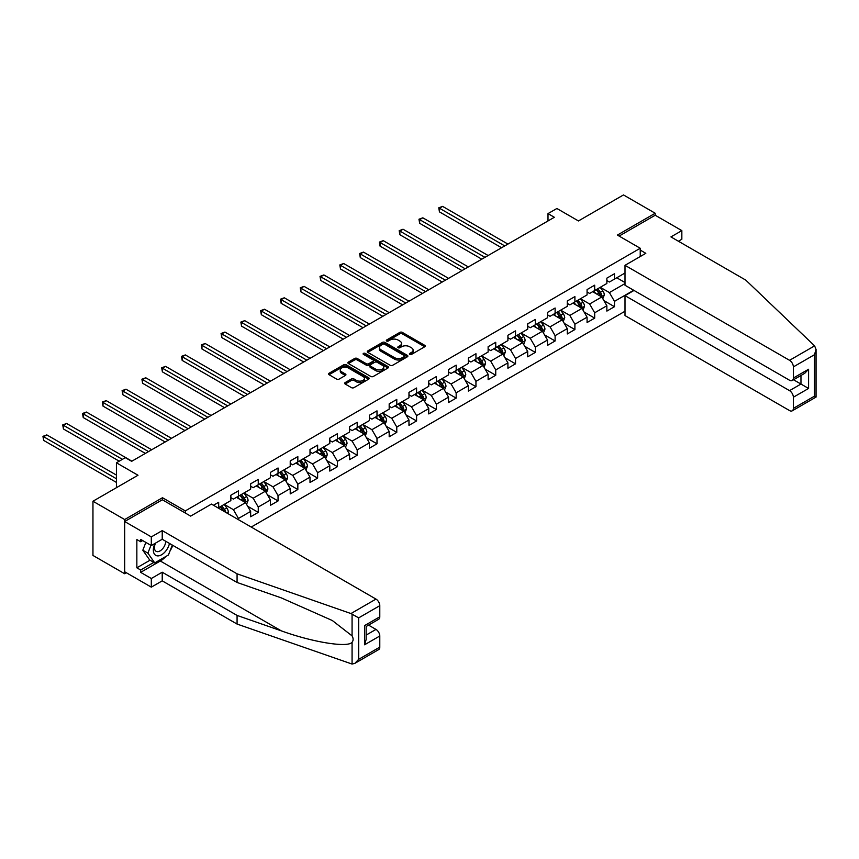 <?xml version="1.0" encoding="UTF-8"?>
<svg xmlns="http://www.w3.org/2000/svg" width="859" height="859" viewBox="0 0 859 859"><rect width="100%" height="100%" fill="white"/><g stroke="black" fill="none" stroke-linecap="round" stroke-linejoin="round"><path stroke-width="1.29" d="M409.764 354.413A1.235 0.709 0 0 0 411.504 354.413L424.733 346.768A1.761 1.02 0 0 0 425.248 346.048A1.761 1.02 0 0 0 424.733 345.329L402.323 332.39A1.761 1.02 0 0 0 399.832 332.39L386.604 340.035A1.235 0.709 0 0 0 388.343 341.034L390.061 340.046A5.637 3.253 0 0 1 398.028 340.046L399.897 341.13A5.637 3.253 0 0 1 401.55 343.428A5.637 3.253 0 0 1 399.897 345.726L398.179 346.714A1.235 0.709 0 0 0 399.929 347.723L401.636 346.735A5.637 3.253 0 0 1 409.603 346.735L411.472 347.809A5.637 3.253 0 0 1 413.125 350.118A5.637 3.253 0 0 1 411.472 352.415L409.764 353.403A1.235 0.709 0 0 0 409.764 354.413L409.764 353.403M345.168 382.577A1.761 1.02 0 0 0 344.652 383.297A1.761 1.02 0 0 0 345.168 384.005L351.46 387.645A1.761 1.02 0 0 0 353.951 387.645L368.64 379.163A1.761 1.02 0 0 0 369.155 378.443A1.761 1.02 0 0 0 368.64 377.724L346.231 364.774A1.761 1.02 0 0 0 343.74 364.774L329.04 373.268A1.761 1.02 0 0 0 328.525 373.976A1.761 1.02 0 0 0 329.04 374.696L336.642 379.087A1.761 1.02 0 0 0 339.133 379.087L345.415 375.458A1.761 1.02 0 0 0 345.93 374.739A1.761 1.02 0 0 0 345.415 374.019L341.646 371.84A4.714 2.717 0 0 1 340.271 369.918A4.714 2.717 0 0 1 343.181 367.405A4.714 2.717 0 0 1 348.314 367.996L363.067 376.51A4.714 2.717 0 0 1 364.452 378.443A4.714 2.717 0 0 1 361.542 380.956A4.714 2.717 0 0 1 356.41 380.365L353.951 378.937A1.761 1.02 0 0 0 351.46 378.937L345.168 382.577L345.168 384.005M678.417 241.229L681.842 239.253L681.842 230.609L655.202 215.233L655.202 213.247L623.484 194.939L578.451 220.946L556.89 208.49L547.999 213.612L554.345 217.284L131.652 461.326L125.307 457.654L116.427 462.786L116.427 487.687M162.48 499.841L162.48 497.726L124.673 519.545L92.955 501.237L137.998 475.242L116.427 462.786M162.48 497.726L185.308 510.901L640.234 248.262L640.234 256.54M655.202 213.247L617.396 235.076L640.234 248.262M390.179 365.279A1.761 1.02 0 0 0 392.67 365.279L407.37 356.796A1.761 1.02 0 0 0 407.885 356.077A1.761 1.02 0 0 0 407.37 355.358L384.95 342.419A1.761 1.02 0 0 0 382.459 342.419L367.77 350.901A1.761 1.02 0 0 0 367.255 351.621A1.761 1.02 0 0 0 367.77 352.34L390.179 365.279M363.969 354.67A1.235 0.709 0 0 1 365.215 354.853L387.978 367.996L373.311 376.457A1.761 1.02 0 0 1 370.82 376.457L348.4 363.518L348.4 362.079A1.761 1.02 0 0 0 347.884 362.799A1.761 1.02 0 0 0 348.4 363.518M348.4 362.079L354.692 358.45A1.761 1.02 0 0 1 357.183 358.45L366.278 363.701A1.761 1.02 0 0 0 368.769 363.701L372.935 361.295A1.761 1.02 0 0 0 373.45 360.576A1.761 1.02 0 0 0 372.935 359.857L363.475 354.391A1.235 0.709 0 0 1 365.215 353.382L388 366.546A1.761 1.02 0 0 1 388.515 367.255A1.761 1.02 0 0 1 388 367.974L388 366.546M124.673 519.545L124.673 573.748L92.955 555.44L92.955 501.237M185.308 513.027L185.308 510.901M251.215 527.061L625.008 311.248M625.008 273.012L614.475 279.1L614.475 273.753L606.862 278.144L606.862 283.491L594.686 290.525L594.686 285.177L587.073 289.569L587.073 294.916L574.896 301.949L574.896 296.602L567.284 300.994L567.284 306.341L555.107 313.374L555.107 308.027L547.494 312.418L547.494 317.766L535.318 324.799L535.318 319.451L527.705 323.843L527.705 329.19L515.529 336.223L515.529 330.876L507.916 335.268L507.916 340.615L495.74 347.648L495.74 342.301L488.127 346.692L488.127 352.04L475.95 359.073L475.95 353.725L468.338 358.128L468.338 363.475L456.161 370.497L456.161 365.15L448.548 369.553L448.548 374.9L436.372 381.922L436.372 376.575L428.759 380.977L428.759 386.325L416.583 393.358L416.583 388.01L408.97 392.402L408.97 397.749L396.783 404.782L396.783 399.435L389.181 403.827L389.181 409.174L376.994 416.207L376.994 410.86L369.381 415.251L369.381 420.599L357.204 427.632L357.204 422.284L349.592 426.676L349.592 432.023L337.415 439.056L337.415 433.709L329.802 438.101L329.802 443.448L317.626 450.481L317.626 445.134L310.013 449.525L310.013 454.873L297.837 461.906L297.837 456.558L290.224 460.95L290.224 466.297L278.048 473.33L278.048 467.983L270.435 472.386L270.435 477.722L258.258 484.755L258.258 479.408L250.645 483.81L250.645 489.158L238.469 496.18L238.469 490.833L230.856 495.235L230.856 500.582L218.68 507.605L218.68 502.268L213.472 505.264M633.695 290.267L614.475 301.359L614.475 306.706L606.862 311.098L606.862 305.75L594.686 312.783L594.686 318.131L587.073 322.533L587.073 317.186L574.896 324.208L574.896 329.555L567.284 333.958L567.284 328.61L555.107 335.644L555.107 340.98L547.494 345.382L547.494 340.035L535.318 347.068L535.318 352.415L527.705 356.807L527.705 351.46L515.529 358.493L515.529 363.84L507.916 368.232L507.916 362.885L495.74 369.918L495.74 375.265L488.127 379.657L488.127 374.309L475.95 381.342L475.95 386.69L468.338 391.081L468.338 385.734L456.161 392.767L456.161 398.114L448.548 402.506L448.548 397.159L436.372 404.192L436.372 409.539L428.759 413.931L428.759 408.583L416.583 415.616L416.583 420.964L408.97 425.355L408.97 420.008L396.783 427.041L396.783 432.388L389.181 436.78L389.181 431.443L376.994 438.466L376.994 443.813L369.381 448.215L369.381 442.868L357.204 449.891L357.204 455.238L349.592 459.64L349.592 454.293L337.415 461.326L337.415 466.673L329.802 471.065L329.802 465.718L317.626 472.751L317.626 478.098L310.013 482.49L310.013 477.142L297.837 484.175L297.837 489.523L290.224 493.914L290.224 488.567L278.048 495.6L278.048 500.947L270.435 505.339L270.435 499.992L258.258 507.025L258.258 512.372L250.645 516.764L250.645 511.416L238.469 518.449L238.469 519.695M218.68 507.605L218.111 507.937M236.44 497.361L245.567 502.633L233.39 509.666L224.253 504.383M230.856 497.651L233.39 499.111L238.469 496.18M233.39 509.666L238.469 518.449M245.567 502.633L250.645 511.416M256.229 485.926L265.356 491.208L253.18 498.231L244.053 492.959M250.645 486.226L253.18 487.687L258.258 484.755M253.18 498.231L258.258 507.025M265.356 491.208L270.435 499.992M276.018 474.501L285.156 479.773L272.969 486.806L263.842 481.534M270.435 474.802L272.969 476.262L278.048 473.33M272.969 486.806L278.048 495.6M285.156 479.773L290.224 488.567M295.807 463.076L304.945 468.348L292.758 475.381L283.631 470.109M290.224 463.377L292.758 464.837L297.837 461.906M292.758 475.381L297.837 484.175M304.945 468.348L310.013 477.142M315.597 451.651L324.734 456.924L312.558 463.957L303.42 458.685M310.013 451.941L312.558 453.412L317.626 450.481M312.558 463.957L317.626 472.751M324.734 456.924L329.802 465.718M335.386 440.227L344.523 445.499L332.347 452.532L323.209 447.26M329.802 440.517L332.347 441.988L337.415 439.056M332.347 452.532L337.415 461.326M344.523 445.499L349.592 454.293M355.175 428.802L364.313 434.074L352.136 441.107L342.999 435.835M349.592 429.092L352.136 430.563L357.204 427.632M352.136 441.107L357.204 449.891M364.313 434.074L369.381 442.868M374.964 417.377L384.102 422.649L371.926 429.683L362.788 424.41M369.381 417.667L371.926 419.138L376.994 416.207M371.926 429.683L376.994 438.466M384.102 422.649L389.181 431.443M394.753 405.953L403.891 411.225L391.715 418.258L382.577 412.986M389.181 406.243L391.715 407.703L396.783 404.782M391.715 418.258L396.783 427.041M403.891 411.225L408.97 420.008M414.543 394.528L423.68 399.8L411.504 406.833L402.366 401.561M408.97 394.818L411.504 396.278L416.583 393.358M411.504 406.833L416.583 415.616M423.68 399.8L428.759 408.583M434.343 383.103L443.469 388.375L431.293 395.408L422.156 390.126M428.759 383.393L431.293 384.853L436.372 381.922M431.293 395.408L436.372 404.192M443.469 388.375L448.548 397.159M454.132 371.668L463.259 376.951L451.082 383.973L441.945 378.701M448.548 371.968L451.082 373.429L456.161 370.497M451.082 383.973L456.161 392.767M463.259 376.951L468.338 385.734M473.921 360.243L483.048 365.526L470.872 372.548L461.745 367.276M468.338 360.544L470.872 362.004L475.95 359.073M470.872 372.548L475.95 381.342M483.048 365.526L488.127 374.309M493.71 348.818L502.837 354.091L490.661 361.124L481.534 355.851M488.127 349.119L490.661 350.579L495.74 347.648M490.661 361.124L495.74 369.918M502.837 354.091L507.916 362.885M513.499 337.394L522.637 342.666L510.45 349.699L501.323 344.427M507.916 337.684L510.45 339.155L515.529 336.223M510.45 349.699L515.529 358.493M522.637 342.666L527.705 351.46M533.289 325.969L542.426 331.241L530.239 338.274L521.112 333.002M527.705 326.259L530.239 327.73L535.318 324.799M530.239 338.274L535.318 347.068M542.426 331.241L547.494 340.035M553.078 314.544L562.216 319.816L550.039 326.849L540.902 321.577M547.494 314.834L550.039 316.305L555.107 313.374M550.039 326.849L555.107 335.644M562.216 319.816L567.284 328.61M572.867 303.12L582.005 308.392L569.828 315.425L560.691 310.153M567.284 303.41L569.828 304.881L574.896 301.949M569.828 315.425L574.896 324.208M582.005 308.392L587.073 317.186M592.656 291.695L601.794 296.967L589.618 304L580.48 298.728M587.073 291.985L589.618 293.456L594.686 290.525M589.618 304L594.686 312.783M601.794 296.967L606.862 305.75M625.008 283.567L609.407 292.575L600.269 287.303M616.762 277.779L625.008 282.536M606.862 280.56L609.407 282.02L614.475 279.1M609.407 292.575L614.475 301.359M124.673 573.748L126.38 572.76M547.999 213.612L547.999 220.946M603.888 300.596L614.475 306.706M584.099 312.021L594.686 318.131M564.309 323.446L574.896 329.555M544.52 334.87L555.107 340.98M524.731 346.295L535.318 352.415M504.931 357.72L515.529 363.84M485.142 369.145L495.74 375.265M465.353 380.569L475.95 386.69M445.563 391.994L456.161 398.114M425.774 403.419L436.372 409.539M405.985 414.854L416.583 420.964M386.196 426.279L396.783 432.388M366.406 437.703L376.994 443.813M346.617 449.128L357.204 455.238M326.828 460.553L337.415 466.673M307.039 471.978L317.626 478.098M287.239 483.402L297.837 489.523M267.45 494.827L278.048 500.947M247.66 506.252L258.258 512.372M410.258 354.584L411.472 353.876A5.637 3.253 0 0 0 413.125 351.578L413.125 350.118M401.55 343.428L401.55 344.888A5.637 3.253 0 0 1 399.897 347.197L398.673 347.895M424.733 345.329L424.733 346.768L402.323 333.861A1.761 1.02 0 0 0 399.832 333.861L387.098 341.216M407.338 356.818L384.95 343.89A1.761 1.02 0 0 0 382.459 343.89L367.792 352.351M404.256 356.582A1.235 0.709 0 0 0 404.256 355.572L384.574 344.223A1.235 0.709 0 0 0 382.835 344.223L381.031 345.264A5.637 3.253 0 0 0 379.377 347.562A5.637 3.253 0 0 0 381.031 349.86L394.474 357.623A5.637 3.253 0 0 0 402.452 357.623L404.256 356.582L404.256 358.053A1.235 0.709 0 0 0 404.61 357.548L404.61 356.077M379.377 347.562L379.377 349.022A5.637 3.253 0 0 0 381.031 351.331L381.031 349.86M404.256 358.053L402.452 359.094A5.637 3.253 0 0 1 394.474 359.094L381.031 351.331M348.432 363.54L354.692 359.921L354.692 358.45M373.45 360.576L373.45 362.036A1.761 1.02 0 0 1 372.935 362.756L368.769 365.161A1.761 1.02 0 0 1 366.278 365.161L357.183 359.921A1.761 1.02 0 0 0 354.692 359.921M375.705 369.145A4.714 2.717 0 0 0 380.838 369.735A4.714 2.717 0 0 0 383.748 367.222A4.714 2.717 0 0 0 382.373 365.3L377.165 362.294A1.761 1.02 0 0 0 374.674 362.294L370.508 364.71A1.761 1.02 0 0 0 369.993 365.429A1.761 1.02 0 0 0 370.508 366.149L375.705 369.145L375.705 370.616A4.714 2.717 0 0 0 380.838 371.206A4.714 2.717 0 0 0 383.748 368.694L383.748 367.222M369.993 365.429L369.993 366.89A1.761 1.02 0 0 0 370.508 367.609L370.508 366.149M375.705 370.616L370.508 367.609M364.452 378.443L364.452 379.903A4.714 2.717 0 0 1 361.542 382.416A4.714 2.717 0 0 1 356.41 381.826L353.951 380.408A1.761 1.02 0 0 0 351.46 380.408L345.189 384.027M340.271 369.918L340.271 371.389A4.714 2.717 0 0 0 341.646 373.311L341.646 371.84M345.393 375.469L341.646 373.311M368.618 379.173L346.231 366.245A1.761 1.02 0 0 0 343.74 366.245L329.061 374.717M602.793 298.707L604.306 294.905A4.757 2.749 -120 0 0 602.782 290.857L600.173 287.357M595.609 293.391L593.827 291.018M507.916 244.085L442.621 206.385L439.454 208.222L439.454 211.883L501.57 247.746M596.232 289.623L598.852 293.123A4.757 2.749 60 0 1 600.216 295.979C600.935 296.935 601.44 296.645 601.74 295.099A4.757 2.749 -120 0 0 600.377 292.243L597.757 288.753M596.565 289.44L599.475 293.316A2.427 1.396 60 0 1 599.915 294.046L601.74 295.099M439.454 211.883L438.756 207.814L504.748 245.921M438.756 207.814L442.621 206.385M154.942 543.457A11.661 6.732 120 0 0 157.465 555.88A11.661 6.732 120 0 0 169.481 543.446M155.565 543.092A7.989 4.606 120 0 0 156.091 551.306A7.989 4.606 120 0 0 157.261 551.661A7.989 4.606 120 0 0 165.733 541.277M172.294 545.068L168.439 555L154.738 562.903L149.67 559.982L142.819 550.232L145.858 542.405M154.738 562.903L147.898 553.164L150.937 545.325M142.819 550.232L147.898 553.164M814.59 345.866L816.05 349.409L814.472 354.713L793.351 366.911A5.379 3.103 -120 0 0 789.55 360.318L814.59 345.866L745.784 280.12L670.933 236.912L681.842 230.609M634.017 290.449L625.008 295.646L625.008 315.575L789.55 410.57A5.379 3.103 -120 0 0 792.234 410.827A5.379 3.103 -120 0 0 793.351 408.369L793.351 397.234A5.379 3.103 -120 0 0 789.55 390.641L800.964 384.048L808.577 388.451L793.351 397.234M625.008 295.646L789.55 390.641M640.234 250.087L645.818 253.319L625.008 265.324L625.008 285.252L789.55 380.247A5.379 3.103 -120 0 0 792.234 380.505A5.379 3.103 -120 0 0 793.351 378.046L793.351 366.911M625.008 265.324L789.55 360.318M655.202 215.233L619.114 236.064M793.533 379.764L800.964 384.048L800.964 375.469M793.351 378.046L808.577 369.252L804.765 373.278L792.234 380.505M793.351 408.369L814.472 396.171L815.277 396.633M165.916 556.46A20.186 11.65 -60 0 1 160.322 561.002L140.661 572.352L151.313 578.504L162.222 572.212L237.073 615.42L237.073 624.064L352.072 664.061L354.864 663.352L358.665 659.336L379.785 647.138A5.379 3.103 60 0 1 378.669 649.597L354.864 663.352M237.073 615.42L281.312 630.86C312.74 642.274 347.949 647.944 352.072 642.253C353.457 640.524 353.457 638.398 352.072 635.875L332.315 620.52L281.312 597.896L237.073 582.466L162.222 539.248L151.313 545.551L140.661 539.398L140.661 541.739L136.849 539.549L136.849 567.81L140.661 570.011L153.858 562.398M151.313 578.504L151.313 587.148L124.673 571.772L124.673 521.52L162.351 499.777L190.644 516.109L211.443 504.093L375.984 599.088A5.379 3.103 60 0 1 379.785 605.681L379.785 616.816A5.379 3.103 60 0 1 378.669 619.275L366.138 626.512L366.138 639.483L364.57 644.787L364.57 625.599C366.621 626.791 366.621 626.791 364.57 625.599L379.785 616.816M162.222 572.212L162.222 580.856L151.313 587.148M237.073 624.064L162.222 580.856M379.785 605.681L358.665 617.879L350.944 613.551L237.073 573.823L162.222 530.604L151.313 536.907L151.313 545.551M151.313 536.907L124.673 521.52M140.661 572.352L140.661 570.011M162.222 530.604L162.222 539.248M237.073 573.823L237.073 582.466M366.138 635.091L375.984 629.411A5.379 3.103 60 0 1 379.785 636.004L379.785 647.138M375.984 629.411L368.554 625.127M172.788 545.347A20.186 11.65 -60 0 1 169.921 551.177M142.691 540.569L140.661 541.739M136.849 567.81L150.046 560.197M583.003 310.131L584.517 306.33A4.757 2.749 -120 0 0 582.993 302.282L580.383 298.782M575.809 304.816L574.037 302.443M488.127 255.51L422.832 217.81L419.664 219.646L419.664 223.308L481.781 259.171M576.443 301.058L579.063 304.548A4.757 2.749 60 0 1 580.426 307.404C581.135 308.36 581.65 308.07 581.951 306.534A4.757 2.749 -120 0 0 580.587 303.667L577.967 300.178M576.776 300.865L579.685 304.741A2.427 1.396 60 0 1 580.126 305.471L581.951 306.534M419.664 223.308L418.967 219.238L484.959 257.346M418.967 219.238L422.832 217.81M563.214 321.556L564.728 317.755A4.757 2.749 -120 0 0 563.203 313.707L560.583 310.206M556.02 316.241L554.248 313.868M468.338 266.934L403.043 229.235L399.875 231.071L399.875 234.732L461.992 270.596M556.653 312.483L559.273 315.972A4.757 2.749 60 0 1 560.637 318.829C561.346 319.795 561.861 319.494 562.162 317.959A4.757 2.749 -120 0 0 560.798 315.092L558.178 311.602M556.986 312.289L559.896 316.166A2.427 1.396 60 0 1 560.336 316.896L562.162 317.959M399.875 234.732L399.177 230.663L465.159 268.77M399.177 230.663L403.043 229.235M543.425 332.981L544.939 329.18A4.757 2.749 -120 0 0 543.414 325.132L540.794 321.631M536.231 327.666L534.459 325.293M448.548 278.359L383.254 240.67L380.075 242.496L380.075 246.157L442.202 282.02M536.864 323.907L539.484 327.397A4.757 2.749 60 0 1 540.848 330.264C541.557 331.22 542.072 330.919 542.362 329.384A4.757 2.749 -120 0 0 541.009 326.517L538.389 323.027M537.197 323.714L540.107 327.59A2.427 1.396 60 0 1 540.536 328.331L542.362 329.384M380.075 246.157L379.377 242.098L445.37 280.195M379.377 242.098L383.254 240.67M523.636 344.405L525.139 340.604A4.757 2.749 -120 0 0 523.625 336.556L521.005 333.056M516.442 339.101L514.67 336.717M428.759 289.784L363.464 252.095L360.286 253.92L360.286 257.582L422.413 293.456M517.075 335.332L519.695 338.822A4.757 2.749 60 0 1 521.059 341.689C521.767 342.644 522.272 342.344 522.573 340.808A4.757 2.749 -120 0 0 521.22 337.952L518.6 334.452M517.408 335.139L520.307 339.015A2.427 1.396 60 0 1 520.747 339.756L522.573 340.808M360.286 257.582L359.588 253.523L425.581 291.62M359.588 253.523L363.464 252.095M503.846 355.83L505.35 352.029A4.757 2.749 -120 0 0 503.836 347.981L501.216 344.491M496.652 350.526L494.87 348.153M408.97 301.219L343.675 263.52L340.497 265.345L340.497 269.007L402.624 304.881M497.286 346.757L499.906 350.247A4.757 2.749 60 0 1 501.269 353.113C501.978 354.069 502.483 353.779 502.783 352.233A4.757 2.749 -120 0 0 501.431 349.377L498.811 345.876M497.619 346.564L500.518 350.44A2.427 1.396 60 0 1 500.958 351.181L502.783 352.233M340.497 269.007L339.799 264.948L405.792 303.044M339.799 264.948L343.675 263.52M484.057 367.255L485.56 363.454A4.757 2.749 -120 0 0 484.046 359.406L481.427 355.916M476.863 361.95L475.081 359.577M389.181 312.644L323.886 274.944L320.708 276.77L320.708 280.431L382.835 316.305M477.497 358.182L480.117 361.682A4.757 2.749 60 0 1 481.469 364.538C482.189 365.494 482.694 365.204 482.994 363.658A4.757 2.749 -120 0 0 481.641 360.801L479.021 357.301M477.829 357.988L480.729 361.864A2.427 1.396 60 0 1 481.169 362.605L482.994 363.658M320.708 280.431L320.01 276.373L386.002 314.469M320.01 276.373L323.886 274.944M464.268 378.679L465.771 374.878A4.757 2.749 -120 0 0 464.257 370.83L461.637 367.341M457.074 373.375L455.291 371.002M369.381 324.068L304.086 286.369L300.918 288.194L300.918 291.867L363.046 327.73M457.707 369.606L460.327 373.107A4.757 2.749 60 0 1 461.68 375.963C462.4 376.918 462.904 376.629 463.205 375.082A4.757 2.749 -120 0 0 461.841 372.226L459.232 368.726M458.04 369.413L460.939 373.289A2.427 1.396 60 0 1 461.38 374.03L463.205 375.082M300.918 291.867L300.221 287.797L366.213 325.894M300.221 287.797L304.086 286.369M444.479 390.104L445.982 386.303A4.757 2.749 -120 0 0 444.468 382.255L441.848 378.765M437.285 384.8L435.502 382.427M349.592 335.493L284.297 297.794L281.129 299.63L281.129 303.291L343.256 339.155M437.918 381.031L440.538 384.531A4.757 2.749 60 0 1 441.891 387.388C442.61 388.343 443.115 388.053 443.416 386.507A4.757 2.749 -120 0 0 442.052 383.651L439.432 380.15M438.251 380.838L441.15 384.725A2.427 1.396 60 0 1 441.59 385.455L443.416 386.507M281.129 303.291L280.431 299.222L346.424 337.319M280.431 299.222L284.297 297.794M424.679 401.529L426.193 397.728A4.757 2.749 -120 0 0 424.679 393.68L422.059 390.19M417.495 396.224L415.713 393.851M329.802 346.918L264.508 309.219L261.34 311.055L261.34 314.716L323.467 350.579M418.129 392.456L420.738 395.956A4.757 2.749 60 0 1 422.102 398.812C422.821 399.768 423.326 399.478 423.627 397.932A4.757 2.749 -120 0 0 422.263 395.076L419.643 391.575M418.451 392.273L421.361 396.149A2.427 1.396 60 0 1 421.801 396.879L423.627 397.932M261.34 314.716L260.642 310.647L326.635 348.743M260.642 310.647L264.508 309.219M404.89 412.964L406.404 409.163A4.757 2.749 -120 0 0 404.89 405.104L402.27 401.615M397.706 407.649L395.924 405.276M310.013 358.343L244.718 320.643L241.551 322.479L241.551 326.141L303.667 362.004M398.34 403.88L400.949 407.381A4.757 2.749 60 0 1 402.313 410.237C403.032 411.193 403.537 410.903 403.837 409.356A4.757 2.749 -120 0 0 402.474 406.5L399.854 403.011M398.662 403.698L401.572 407.574A2.427 1.396 60 0 1 402.012 408.304L403.837 409.356M241.551 326.141L240.853 322.071L306.846 360.179M240.853 322.071L244.718 320.643M385.1 424.389L386.614 420.588A4.757 2.749 -120 0 0 385.1 416.54L382.48 413.039M377.917 419.074L376.135 416.701M290.224 369.767L224.929 332.068L221.762 333.904L221.762 337.566L283.878 373.429M378.54 415.316L381.16 418.805A4.757 2.749 60 0 1 382.523 421.662C383.243 422.617 383.748 422.327 384.048 420.792A4.757 2.749 -120 0 0 382.684 417.925L380.065 414.435M378.873 415.122L381.783 418.999A2.427 1.396 60 0 1 382.223 419.729L384.048 420.792M221.762 337.566L221.064 333.496L287.056 371.603M221.064 333.496L224.929 332.068M365.311 435.814L366.825 432.013A4.757 2.749 -120 0 0 365.3 427.965L362.691 424.464M358.128 430.499L356.345 428.126M270.435 381.192L205.14 343.493L201.972 345.329L201.972 348.99L264.089 384.853M358.751 426.74L361.371 430.23A4.757 2.749 60 0 1 362.734 433.086C363.443 434.042 363.958 433.752 364.259 432.217A4.757 2.749 -120 0 0 362.895 429.35L360.275 425.86M359.083 426.547L361.993 430.423A2.427 1.396 60 0 1 362.434 431.154L364.259 432.217M201.972 348.99L201.274 344.921L267.267 383.028M201.274 344.921L205.14 343.493M345.522 447.238L347.036 443.437A4.757 2.749 -120 0 0 345.511 439.389L342.902 435.889M338.328 441.923L336.556 439.55M250.645 392.617L185.351 354.928L182.183 356.753L182.183 360.415L244.3 396.278M338.961 438.165L341.581 441.655A4.757 2.749 60 0 1 342.945 444.522C343.654 445.477 344.169 445.177 344.47 443.641A4.757 2.749 -120 0 0 343.106 440.774L340.486 437.285M339.294 437.972L342.204 441.848A2.427 1.396 60 0 1 342.644 442.589L344.47 443.641M182.183 360.415L181.485 356.356L247.478 394.453M181.485 356.356L185.351 354.928M325.733 458.663L327.247 454.862A4.757 2.749 -120 0 0 325.722 450.814L323.102 447.314M318.539 453.359L316.767 450.975M230.856 404.041L165.562 366.353L162.383 368.178L162.383 371.84L224.51 407.703M319.172 449.59L321.792 453.08A4.757 2.749 60 0 1 323.156 455.946C323.864 456.902 324.38 456.601 324.681 455.066A4.757 2.749 -120 0 0 323.317 452.199L320.697 448.709M319.505 449.397L322.415 453.273A2.427 1.396 60 0 1 322.855 454.014L324.681 455.066M162.383 371.84L161.696 367.781L227.678 405.877M161.696 367.781L165.562 366.353M305.944 470.088L307.447 466.287A4.757 2.749 -120 0 0 305.933 462.239L303.313 458.738M298.749 464.783L296.978 462.41M211.067 415.477L145.772 377.777L142.594 379.603L142.594 383.264L204.721 419.138M299.383 461.015L302.003 464.504A4.757 2.749 60 0 1 303.367 467.371C304.075 468.327 304.58 468.026 304.881 466.491A4.757 2.749 -120 0 0 303.528 463.635L300.908 460.134M299.716 460.821L302.615 464.698A2.427 1.396 60 0 1 303.055 465.438L304.881 466.491M142.594 383.264L141.896 379.206L207.889 417.302M141.896 379.206L145.772 377.777M286.154 481.512L287.658 477.711A4.757 2.749 -120 0 0 286.144 473.663L283.524 470.174M278.96 476.208L277.189 473.835M191.278 426.902L125.983 389.202L122.805 391.028L122.805 394.689L184.932 430.563M279.594 472.439L282.214 475.94A4.757 2.749 60 0 1 283.577 478.796C284.286 479.752 284.791 479.462 285.091 477.915A4.757 2.749 -120 0 0 283.738 475.059L281.118 471.559M279.927 472.246L282.826 476.122A2.427 1.396 60 0 1 283.266 476.863L285.091 477.915M122.805 394.689L122.107 390.63L188.1 428.727M122.107 390.63L125.983 389.202M266.365 492.937L267.868 489.136A4.757 2.749 -120 0 0 266.354 485.088L263.734 481.598M259.171 487.633L257.389 485.26M171.489 438.326L106.194 400.627L103.016 402.452L103.016 406.114L165.143 441.988M259.805 483.864L262.425 487.364A4.757 2.749 60 0 1 263.788 490.221C264.497 491.176 265.002 490.886 265.302 489.34A4.757 2.749 -120 0 0 263.949 486.484L261.329 482.983M260.137 483.671L263.037 487.547A2.427 1.396 60 0 1 263.477 488.288L265.302 489.34M103.016 406.114L102.318 402.055L168.31 440.152M102.318 402.055L106.194 400.627M246.576 504.362L248.079 500.561A4.757 2.749 -120 0 0 246.565 496.513L243.945 493.023M239.382 499.058L237.599 496.685M151.689 449.751L86.405 412.052L83.226 413.888L83.226 417.549L145.354 453.412M240.015 495.289L242.635 498.789A4.757 2.749 60 0 1 243.988 501.645C244.708 502.601 245.212 502.311 245.513 500.765A4.757 2.749 -120 0 0 244.149 497.909L241.54 494.408M240.348 495.095L243.247 498.982A2.427 1.396 60 0 1 243.688 499.713L245.513 500.765M83.226 417.549L82.528 413.48L148.521 451.576M82.528 413.48L86.405 412.052M227.764 513.51L228.29 511.985A4.757 2.749 -120 0 0 226.776 507.937L224.156 504.448M131.899 461.176L66.605 423.476L63.437 425.312L63.437 428.974L119.218 461.176M225.756 512.351L225.724 512.189A4.757 2.749 -120 0 0 224.36 509.333L221.751 505.833M220.559 506.52L223.458 510.407A2.427 1.396 60 0 1 223.898 511.137L225.724 512.189M220.226 506.713L222.846 510.214A4.757 2.749 60 0 1 223.34 510.965M63.437 428.974L62.739 424.904L122.386 459.34M62.739 424.904L66.605 423.476M116.427 475.091L46.816 434.901L43.648 436.737L43.648 440.399L116.427 482.414M43.648 440.399L42.95 436.329L116.427 478.753M42.95 436.329L46.816 434.901M411.472 353.876L411.472 352.415M398.179 347.723L398.179 346.714M399.897 347.197L399.897 345.726M386.604 341.034L386.604 340.035M399.832 333.861L399.832 332.39M402.323 333.861L402.323 332.39M367.77 352.34L367.77 350.901M382.459 343.89L382.459 342.419M384.95 343.89L384.95 342.419M407.37 356.796L407.37 355.358M394.474 359.094L394.474 357.623M402.452 359.094L402.452 357.623M357.183 359.921L357.183 358.45M366.278 365.161L366.278 363.701M368.769 365.161L368.769 363.701M372.935 362.756L372.935 361.295M365.215 354.853L365.215 353.382M351.46 380.408L351.46 378.937M353.951 380.408L353.951 378.937M356.41 381.826L356.41 380.365M345.415 375.458L345.415 374.019M329.04 374.696L329.04 373.268M343.74 366.245L343.74 364.774M346.231 366.245L346.231 364.774M368.64 379.163L368.64 377.724M601.321 296.699L604.274 294.991M600.377 292.243L602.782 290.857M596.994 294.197L598.852 293.123M814.472 396.171L814.472 354.713M808.577 369.252L808.577 388.451M352.072 664.061L352.072 642.253M352.072 635.875L352.072 614.067M358.665 617.879L358.665 659.336M379.785 636.004L364.57 644.787M350.944 613.551L375.984 599.088M160.322 561.002L281.312 630.86M581.532 308.123L584.485 306.416M580.587 303.667L582.993 302.282M577.205 305.621L579.063 304.548M561.743 319.548L564.696 317.841M560.798 315.092L563.203 313.707M557.416 317.046L559.273 315.972M541.954 330.973L544.907 329.265M541.009 326.517L543.414 325.132M537.627 328.471L539.484 327.397M522.165 342.397L525.117 340.701M521.22 337.952L523.625 336.556M517.837 339.896L519.695 338.822M502.375 353.822L505.317 352.126M501.431 349.377L503.836 347.981M498.048 351.32L499.906 350.247M482.586 365.247L485.528 363.55M481.641 360.801L484.046 359.406M478.259 362.756L480.117 361.682M462.797 376.671L465.739 374.975M461.841 372.226L464.257 370.83M458.459 374.18L460.327 373.107M443.008 388.096L445.95 386.4M442.052 383.651L444.468 382.255M438.67 385.605L440.538 384.531M423.208 399.532L426.161 397.824M422.263 395.076L424.679 393.68M418.881 397.03L420.738 395.956M403.419 410.956L406.371 409.249M402.474 406.5L404.89 405.104M399.091 408.454L400.949 407.381M383.629 422.381L386.582 420.674M382.684 417.925L385.1 416.54M379.302 419.879L381.16 418.805M363.84 433.806L366.793 432.098M362.895 429.35L365.3 427.965M359.513 431.304L361.371 430.23M344.051 445.23L347.004 443.523M343.106 440.774L345.511 439.389M339.724 442.729L341.581 441.655M324.262 456.655L327.215 454.948M323.317 452.199L325.722 450.814M319.935 454.153L321.792 453.08M304.473 468.08L307.425 466.383M303.528 463.635L305.933 462.239M300.145 465.578L302.003 464.504M284.683 479.505L287.636 477.808M283.738 475.059L286.144 473.663M280.356 477.013L282.214 475.94M264.894 490.929L267.836 489.233M263.949 486.484L266.354 485.088M260.567 488.438L262.425 487.364M245.105 502.354L248.047 500.657M244.149 497.909L246.565 496.513M240.778 499.863L242.635 498.789M226.765 512.941L228.258 512.082M224.36 509.333L226.776 507.937M816.05 349.409L816.05 397.083L792.234 410.827"/></g></svg>
